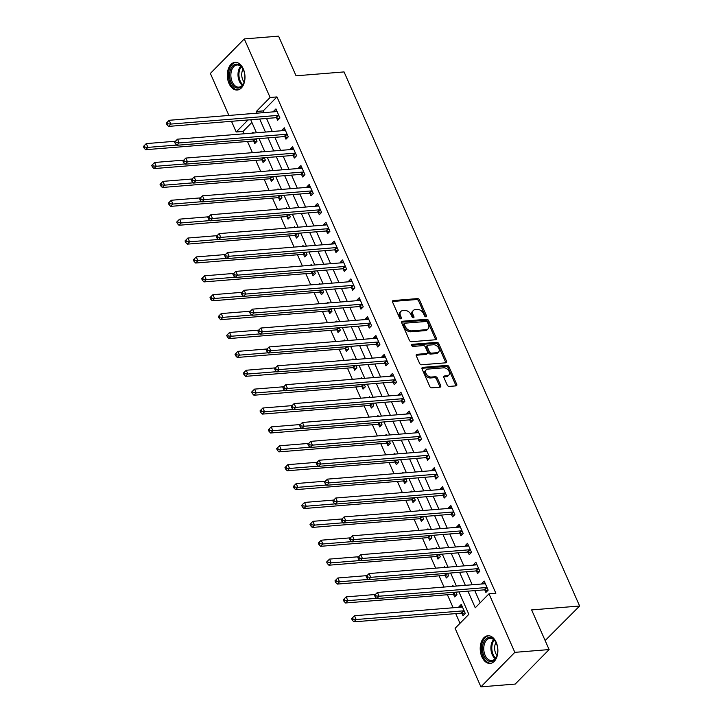 <?xml version="1.0" encoding="UTF-8"?>
<svg xmlns="http://www.w3.org/2000/svg" width="723" height="723" viewBox="0 0 723 723"><rect width="100%" height="100%" fill="white"/><g stroke="black" fill="none" stroke-linecap="round" stroke-linejoin="round"><path stroke-width="1.08" d="M425.983 316.837A1.22 0.831 44.5 0 0 426.462 315.725L419.512 299.973A1.744 1.184 44.5 0 0 417.514 298.59L393.285 300.56A1.744 1.184 44.5 0 0 392.697 300.813A1.744 1.184 44.5 0 0 392.598 302.151L399.548 317.903A1.22 0.831 44.5 0 0 401.428 317.759L400.533 315.716A5.585 3.787 44.5 0 1 400.849 311.45A5.585 3.787 44.5 0 1 402.747 310.619L404.763 310.456A5.585 3.787 44.5 0 1 411.161 314.857L412.065 316.891A1.22 0.831 44.5 0 0 413.945 316.737L413.05 314.704A5.585 3.787 44.5 0 1 413.366 310.438A5.585 3.787 44.5 0 1 415.264 309.607L417.279 309.444A5.585 3.787 44.5 0 1 423.678 313.836L424.582 315.879A1.22 0.831 44.5 0 0 425.983 316.837M425.603 316.791A1.22 0.831 44.5 0 0 425.549 316.656L418.599 300.904A1.744 1.184 44.5 0 0 416.602 299.53L392.444 301.482M400.56 318.825A1.22 0.831 44.5 0 0 400.515 318.689L399.611 316.647L400.533 315.716M413.086 317.813A1.22 0.831 44.5 0 0 413.032 317.668L412.128 315.635L413.05 314.704M481.898 656.855A13.873 8.793 85.4 0 1 487.926 635.752A13.873 8.793 85.4 0 1 496.195 642.304A13.873 8.793 85.4 0 1 490.167 663.416A13.873 8.793 85.4 0 1 481.898 656.855M229.01 83.47A13.873 8.793 85.4 0 1 235.038 62.368A13.873 8.793 85.4 0 1 243.299 68.92A13.873 8.793 85.4 0 1 237.28 90.023A13.873 8.793 85.4 0 1 229.01 83.47M447.212 385.052A1.744 1.184 44.5 0 0 449.209 386.425L456.014 385.874A1.744 1.184 44.5 0 0 456.602 385.612A1.744 1.184 44.5 0 0 456.701 384.284L448.983 366.778A1.744 1.184 44.5 0 0 446.986 365.404L422.756 367.365A1.744 1.184 44.5 0 0 422.16 367.627A1.744 1.184 44.5 0 0 422.06 368.965L429.778 386.462A1.744 1.184 44.5 0 0 431.776 387.835L439.991 387.166A1.744 1.184 44.5 0 0 440.578 386.913A1.744 1.184 44.5 0 0 440.687 385.576L437.379 378.084A1.744 1.184 44.5 0 0 435.382 376.71L431.306 377.045A4.672 3.163 44.5 0 1 426.543 374.397A4.672 3.163 44.5 0 1 426.227 369.805A4.672 3.163 44.5 0 1 427.808 369.11L443.759 367.817A4.672 3.163 44.5 0 1 448.522 370.465A4.672 3.163 44.5 0 1 448.838 375.056A4.672 3.163 44.5 0 1 447.257 375.752L444.6 375.969A1.744 1.184 44.5 0 0 444.012 376.222A1.744 1.184 44.5 0 0 443.913 377.56L447.212 385.052M228.911 115.454L210.375 73.43L244.275 38.925L278.563 36.15L296.059 75.807L344.058 71.92L579.62 606.019L531.622 609.914L549.119 649.57L514.83 652.354L480.922 686.85L455.101 628.305L468.847 614.315L458.96 591.893M244.275 38.925L270.104 97.478L256.358 111.459L257.108 113.168M467.935 591.17L475.264 607.79L489.01 593.8L495.87 593.249L276.954 96.918L270.104 97.478M489.01 593.8L514.83 652.354M435.671 339.747A1.744 1.184 44.5 0 0 436.258 339.494A1.744 1.184 44.5 0 0 436.358 338.156L428.64 320.66A1.744 1.184 44.5 0 0 426.642 319.286L402.413 321.247A1.744 1.184 44.5 0 0 401.816 321.509A1.744 1.184 44.5 0 0 401.717 322.838L409.435 340.334A1.744 1.184 44.5 0 0 411.441 341.708L435.671 339.747M438.816 343.714L446.534 361.22A1.744 1.184 44.5 0 1 446.425 362.548A1.744 1.184 44.5 0 1 445.838 362.81L421.608 364.772A1.744 1.184 44.5 0 1 419.611 363.398L416.303 355.906A1.744 1.184 44.5 0 1 416.403 354.577A1.744 1.184 44.5 0 1 416.999 354.315L426.823 353.52A1.744 1.184 44.5 0 0 427.42 353.267A1.744 1.184 44.5 0 0 427.519 351.929L425.323 346.959A1.744 1.184 44.5 0 0 423.326 345.585L413.095 346.416A1.22 0.831 44.5 0 1 412.182 344.338L436.809 342.341A1.744 1.184 44.5 0 1 438.816 343.714L437.894 344.654L445.612 362.151L446.534 361.22M276.954 96.918L263.208 110.908L263.967 112.607M266.543 118.464L272.291 131.496M274.876 137.343L280.623 150.384M283.208 156.231L288.956 169.272M291.532 175.12L297.28 188.152M299.864 194.008L305.612 207.04M308.197 212.887L313.945 225.928M316.52 231.776L322.277 244.817M324.853 250.664L330.601 263.705M333.186 269.552L338.933 282.585M341.509 288.432L347.266 301.473M349.842 307.32L355.589 320.361M358.174 326.209L363.922 339.25M366.498 345.097L372.255 358.129M374.83 363.976L380.578 377.017M383.163 382.865L388.911 395.906M391.495 401.753L397.243 414.794M399.819 420.641L405.567 433.673M408.152 439.521L413.899 452.562M416.484 458.409L422.232 471.45M424.808 477.297L430.565 490.339M433.14 496.186L438.888 509.218M441.473 515.074L447.221 528.106M449.796 533.954L455.553 546.995M458.129 552.842L463.877 565.883M466.462 571.73L472.209 584.762M474.785 590.619L480.162 602.801M276.557 117.84L277.641 120.298L279.937 117.966L275.933 108.902L273.646 111.234L273.9 111.803M284.889 136.728L285.974 139.187L288.269 136.855L284.266 127.79L281.979 130.122L282.232 130.691M293.222 155.617L294.306 158.075L296.593 155.743L292.598 146.679L290.303 149.01L290.556 149.58M301.554 174.496L302.63 176.954L304.925 174.623L300.931 165.558L298.635 167.89L298.888 168.468M309.878 193.384L310.962 195.843L313.258 193.511L309.254 184.446L306.968 186.778L307.221 187.347M318.21 212.273L319.295 214.731L321.581 212.399L317.587 203.335L315.291 205.666L315.544 206.236M326.543 231.161L327.627 233.619L329.914 231.288L325.919 222.223L323.624 224.555L323.877 225.124M334.866 250.041L335.951 252.499L338.247 250.167L334.243 241.102L331.956 243.434L332.209 244.013M343.199 268.929L344.284 271.387L346.57 269.055L342.575 259.991L340.289 262.322L340.533 262.892M351.532 287.817L352.616 290.275L354.903 287.944L350.908 278.879L348.613 281.211L348.866 281.78M359.855 306.706L360.94 309.164L363.235 306.832L359.232 297.768L356.945 300.099L357.198 300.669M368.188 325.585L369.272 328.043L371.559 325.721L367.564 316.647L365.278 318.979L365.531 319.557M376.52 344.473L377.605 346.932L379.891 344.6L375.897 335.535L373.601 337.867L373.854 338.436M384.844 363.362L385.928 365.82L388.224 363.488L384.22 354.424L381.934 356.755L382.187 357.325M393.176 382.25L394.261 384.708L396.556 382.377L392.553 373.312L390.266 375.644L390.519 376.213M401.509 401.138L402.594 403.588L404.88 401.265L400.885 392.191L398.59 394.523L398.843 395.101M409.842 420.018L410.917 422.476L413.213 420.144L409.218 411.08L406.922 413.411L407.176 413.99M418.165 438.906L419.25 441.364L421.545 439.033L417.542 429.968L415.255 432.3L415.508 432.869M426.498 457.795L427.582 460.253L429.869 457.921L425.874 448.856L423.579 451.188L423.832 451.758M434.83 476.683L435.915 479.132L438.201 476.809L434.207 467.736L431.911 470.067L432.164 470.646M443.154 495.562L444.238 498.02L446.534 495.689L442.53 486.624L440.244 488.956L440.497 489.534M451.486 514.451L452.571 516.909L454.857 514.577L450.863 505.513L448.576 507.844L448.82 508.414M459.819 533.339L460.903 535.797L463.19 533.466L459.195 524.401L456.9 526.733L457.153 527.302M468.143 552.227L469.227 554.686L471.523 552.354L467.519 543.289L465.232 545.612L465.485 546.19M476.475 571.107L477.56 573.565L479.846 571.233L475.851 562.169L473.565 564.5L473.818 565.079M484.808 589.995L485.892 592.453L488.179 590.122L484.184 581.057L481.889 583.389L482.142 583.958M251.893 122.422L243.055 131.414L244.094 133.782M247.483 141.455L252.426 152.67M255.806 160.343L260.75 171.559M264.139 179.232L269.083 190.438M272.472 198.12L277.415 209.327M280.795 216.999L285.748 228.215M289.128 235.888L294.071 247.103M297.46 254.776L302.404 265.983M305.793 273.665L310.736 284.871M314.116 292.544L319.06 303.759M322.449 311.432L327.392 322.648M330.782 330.321L335.725 341.527M339.105 349.209L344.049 360.416M347.438 368.088L352.381 379.304M355.77 386.977L360.714 398.192M364.094 405.865L369.037 417.072M372.426 424.753L377.37 435.96M380.759 443.642L385.702 454.848M389.082 462.521L394.035 473.737M397.415 481.41L402.359 492.616M405.748 500.298L410.691 511.504M414.08 519.186L419.024 530.393M422.404 538.066L427.347 549.281M430.736 556.954L435.68 568.161M439.069 575.842L444.012 587.049M447.392 594.731L453.149 607.763M455.725 613.61L460 623.316M253.646 141.148L254.731 143.606L257.026 141.274L255.969 138.879M252.128 133.131L253.023 132.21L253.384 133.032M261.979 160.036L263.064 162.494L265.359 160.163L264.293 157.768M260.452 152.02L261.355 151.098L261.717 151.911M270.312 178.924L271.396 181.383L273.683 179.051L272.625 176.647M268.784 170.908L269.688 169.986L270.05 170.8M278.644 197.813L279.72 200.271L282.015 197.939L280.958 195.535M277.117 189.788L278.021 188.875L278.373 189.688M286.968 216.692L288.052 219.15L290.348 216.819L289.29 214.424M285.44 208.676L286.344 207.754L286.706 208.576M295.3 235.581L296.385 238.039L298.671 235.707L297.614 233.312M293.773 227.564L294.677 226.642L295.038 227.465M303.633 254.469L304.717 256.927L307.004 254.595L305.946 252.191M302.106 246.453L303.009 245.531L303.362 246.344M311.956 273.357L313.041 275.815L315.336 273.484L314.279 271.08M310.429 265.332L311.333 264.419L311.694 265.233M320.289 292.237L321.374 294.695L323.66 292.372L322.603 289.968M318.762 284.22L319.665 283.299L320.027 284.121M328.622 311.125L329.706 313.583L331.993 311.252L330.935 308.857M327.094 303.109L327.998 302.187L328.359 303.009M336.945 330.013L338.03 332.472L340.325 330.14L339.268 327.736M335.418 321.997L336.322 321.075L336.683 321.889M345.278 348.902L346.362 351.36L348.658 349.028L347.591 346.624M343.75 340.876L344.654 339.964L345.016 340.777M353.61 367.79L354.695 370.239L356.981 367.917L355.924 365.513M352.083 359.765L352.987 358.843L353.348 359.665M361.934 386.669L363.018 389.128L365.314 386.796L364.256 384.401M360.416 378.653L361.31 377.731L361.672 378.554M370.266 405.558L371.351 408.016L373.646 405.684L372.58 403.28M368.739 397.542L369.643 396.62L370.004 397.433M378.599 424.446L379.683 426.904L381.97 424.573L380.913 422.169M377.072 416.421L377.975 415.508L378.337 416.321M386.932 443.335L388.007 445.793L390.303 443.461L389.245 441.057M385.404 435.309L386.308 434.387L386.66 435.21M395.255 462.214L396.34 464.672L398.635 462.34L397.578 459.945M393.728 454.198L394.631 453.276L394.993 454.098M403.588 481.102L404.672 483.56L406.959 481.229L405.901 478.834M402.06 473.086L402.964 472.164L403.326 472.978M411.92 499.991L413.005 502.449L415.291 500.117L414.234 497.713M410.393 491.965L411.297 491.053L411.649 491.866M420.244 518.879L421.328 521.337L423.624 519.006L422.566 516.602M418.716 510.854L419.62 509.941L419.982 510.754M428.576 537.758L429.661 540.217L431.947 537.885L430.89 535.49M427.049 529.742L427.953 528.82L428.314 529.643M436.909 556.647L437.993 559.105L440.28 556.773L439.223 554.378M435.382 548.63L436.285 547.709L436.647 548.522M445.232 575.535L446.317 577.993L448.612 575.662L447.555 573.258M443.705 567.51L444.609 566.597L444.97 567.41M453.565 594.423L454.65 596.882L456.945 594.55L455.879 592.146M452.038 586.398L452.941 585.485L453.303 586.299M461.898 613.303L462.982 615.761L465.269 613.429L461.274 604.365L458.978 606.696L459.232 607.275M545.142 640.569L579.62 606.019M549.119 649.57L515.21 684.075L480.922 686.85M243.055 131.414L236.195 131.975L231.487 121.301M247.998 119.964L236.195 131.975M456.376 586.046L450.628 573.014M448.052 567.166L442.295 554.125M439.72 548.278L433.972 535.237M431.387 529.39L425.639 516.349M423.063 510.501L417.307 497.469M414.731 491.622L408.983 478.581M406.398 472.734L400.65 459.692M398.075 453.845L392.318 440.804M389.742 434.957L383.994 421.925M381.41 416.068L375.662 403.036M373.086 397.189L367.329 384.148M364.754 378.301L359.006 365.26M356.421 359.412L350.673 346.38M348.088 340.524L342.341 327.492M339.765 321.645L334.008 308.604M331.432 302.756L325.684 289.715M323.1 283.868L317.352 270.836M314.776 264.98L309.019 251.947M306.444 246.1L300.696 233.059M298.111 227.212L292.363 214.171M289.787 208.323L284.031 195.291M281.455 189.435L275.707 176.403M273.122 170.556L267.374 157.515M264.799 151.667L259.042 138.626M256.466 132.779L250.718 119.747M259.684 119.015L265.44 132.056M268.016 137.903L273.764 150.935M276.349 156.792L282.097 169.824M284.672 175.671L290.429 188.712M293.005 194.559L298.753 207.6M301.337 213.448L307.085 226.48M309.67 232.336L315.418 245.368M317.993 251.215L323.75 264.257M326.326 270.104L332.074 283.145M334.659 288.992L340.406 302.033M342.982 307.881L348.739 320.913M351.315 326.76L357.063 339.801M359.647 345.648L365.395 358.689M367.971 364.537L373.728 377.578M376.303 383.425L382.051 396.457M384.636 402.304L390.384 415.345M392.96 421.193L398.716 434.234M401.292 440.081L407.04 453.122M409.625 458.969L415.373 472.002M417.957 477.849L423.705 490.89M426.281 496.737L432.038 509.778M434.613 515.626L440.361 528.667M442.946 534.514L448.694 547.546M451.269 553.393L457.026 566.434M459.602 572.282L465.35 585.323M263.208 110.908L256.358 111.459M458.978 606.696L462.187 606.443M273.646 111.234L276.855 110.971M281.979 130.122L285.178 129.86M290.303 149.01L293.511 148.748M298.635 167.89L301.843 167.637M306.968 186.778L310.167 186.516M315.291 205.666L318.5 205.404M323.624 224.555L326.832 224.293M331.956 243.434L335.156 243.181M340.289 262.322L343.488 262.06M348.613 281.211L351.821 280.949M356.945 300.099L360.144 299.837M365.278 318.979L368.477 318.726M373.601 337.867L376.81 337.605M381.934 356.755L385.142 356.493M390.266 375.644L393.466 375.382M398.59 394.523L401.798 394.27M406.922 413.411L410.131 413.149M415.255 432.3L418.454 432.038M423.579 451.188L426.787 450.926M431.911 470.067L435.119 469.814M440.244 488.956L443.443 488.694M448.576 507.844L451.776 507.582M456.9 526.733L460.108 526.471M465.232 545.612L468.432 545.359M473.565 564.5L476.764 564.238M481.889 583.389L485.097 583.127M413.366 310.438L412.453 311.369A5.585 3.787 44.5 0 0 412.128 315.635M400.849 311.45L399.936 312.381A5.585 3.787 44.5 0 0 399.611 316.647M435.589 339.756A1.744 1.184 44.5 0 0 435.445 339.087L427.727 321.59A1.744 1.184 44.5 0 0 425.72 320.217L401.572 322.169M427.474 322.44A1.22 0.831 44.5 0 0 426.073 321.482L404.808 323.199A1.22 0.831 44.5 0 0 404.32 324.32L405.269 326.471A5.585 3.787 44.5 0 0 411.676 330.863L426.209 329.688A5.585 3.787 44.5 0 0 428.097 328.857A5.585 3.787 44.5 0 0 428.423 324.591L427.474 322.44M403.895 324.139A1.22 0.831 44.5 0 0 403.407 325.251L404.32 324.32M428.097 328.857L427.185 329.787A5.585 3.787 44.5 0 1 425.296 330.619L410.754 331.794A5.585 3.787 44.5 0 1 404.356 327.402L403.407 325.251M445.766 362.819A1.744 1.184 44.5 0 0 445.612 362.151M416.159 355.246L425.91 354.451A1.744 1.184 44.5 0 0 426.498 354.198L427.42 353.267M411.622 345.242L435.897 343.28L436.809 342.341M437.017 352.697A4.672 3.163 44.5 0 0 438.599 352.002A4.672 3.163 44.5 0 0 438.283 347.411A4.672 3.163 44.5 0 0 433.52 344.763L427.899 345.214A1.744 1.184 44.5 0 0 427.311 345.477A1.744 1.184 44.5 0 0 427.212 346.805L429.399 351.776A1.744 1.184 44.5 0 0 431.405 353.149L437.017 352.697L436.105 353.628A4.672 3.163 44.5 0 0 437.686 352.932L438.599 352.002M427.311 345.477L426.389 346.407A1.744 1.184 44.5 0 0 426.29 347.745L427.212 346.805M436.105 353.628L430.483 354.08A1.744 1.184 44.5 0 1 428.486 352.707L426.29 347.745M437.894 344.654A1.744 1.184 44.5 0 0 435.897 343.28M448.838 375.056L447.926 375.987A4.672 3.163 44.5 0 1 446.344 376.683L443.759 376.891M426.227 369.805L425.314 370.736A4.672 3.163 44.5 0 0 425.621 375.327A4.672 3.163 44.5 0 0 430.393 377.975L431.306 377.045M439.918 387.176A1.744 1.184 44.5 0 0 439.765 386.507L436.466 379.024A1.744 1.184 44.5 0 0 434.46 377.65L430.393 377.975M455.933 385.874A1.744 1.184 44.5 0 0 455.788 385.214L448.07 367.709A1.744 1.184 44.5 0 0 446.064 366.335L421.907 368.296M175.454 141.238L146.263 143.606L147.935 147.384L145.639 149.706L252.878 141.021A1.78 1.202 -135.5 0 1 253.439 141.084L256.349 141.97M144.962 147.085L144.293 145.576L143.38 146.507L144.049 148.025L144.962 147.085L147.935 147.384L176.656 145.052M144.293 145.576L146.263 143.606M145.639 149.706L144.049 148.025M278.852 115.508L278.644 115.445A1.78 1.202 44.5 0 0 278.084 115.382L170.845 124.067L169.173 120.289L276.421 111.604A1.78 1.202 44.5 0 0 276.882 111.45L277.017 111.36M279.259 118.662L276.349 117.777A1.78 1.202 44.5 0 0 275.788 117.713L168.549 126.398L170.845 124.067L167.872 123.778L167.203 122.268L166.29 123.199L166.959 124.708L167.872 123.778M166.959 124.708L168.549 126.398M169.173 120.289L167.203 122.268M183.787 160.126L154.595 162.485L156.258 166.263L153.972 168.595L261.211 159.91A1.78 1.202 -135.5 0 1 261.771 159.973L264.681 160.858M153.294 165.974L152.625 164.464L151.713 165.395L152.372 166.905L153.294 165.974L156.258 166.263L184.989 163.94M152.625 164.464L154.595 162.485M153.972 168.595L152.372 166.905M192.11 179.006L162.928 181.374L164.591 185.151L162.304 187.483L269.543 178.789A1.78 1.202 -135.5 0 1 270.104 178.861L273.005 179.738M161.618 184.862L160.958 183.353L160.036 184.284L160.705 185.793L161.618 184.862L164.591 185.151L193.321 182.82M160.958 183.353L162.928 181.374M162.304 187.483L160.705 185.793M200.443 197.894L171.252 200.262L172.924 204.04L170.628 206.371L277.876 197.677A1.78 1.202 -135.5 0 1 278.436 197.75L281.337 198.626M169.95 203.75L169.281 202.241L168.369 203.172L169.037 204.681L169.95 203.75L172.924 204.04L201.645 201.708M169.281 202.241L171.252 200.262M170.628 206.371L169.037 204.681M287.185 134.397L286.977 134.333A1.78 1.202 44.5 0 0 286.416 134.27L179.168 142.955L177.506 139.178L284.745 130.492A1.78 1.202 44.5 0 0 285.214 130.339L285.35 130.248M287.582 137.542L284.681 136.665A1.78 1.202 44.5 0 0 284.121 136.593L176.882 145.287L179.168 142.955L176.204 142.666L175.535 141.157L174.623 142.088L175.282 143.597L176.204 142.666M175.282 143.597L176.882 145.287M177.506 139.178L175.535 141.157M295.508 153.285L295.3 153.222A1.78 1.202 44.5 0 0 294.74 153.149L187.501 161.844L185.838 158.066L293.077 149.372A1.78 1.202 44.5 0 0 293.538 149.227L293.683 149.137M295.915 156.43L293.014 155.553A1.78 1.202 44.5 0 0 292.454 155.481L185.215 164.175L187.501 161.844L184.528 161.554L183.868 160.045L182.946 160.976L183.615 162.485L184.528 161.554M183.615 162.485L185.215 164.175M185.838 158.066L183.868 160.045M303.841 172.173L303.633 172.11A1.78 1.202 44.5 0 0 303.073 172.038L195.834 180.732L194.162 176.954L301.41 168.26A1.78 1.202 44.5 0 0 301.871 168.107L302.006 168.016M304.247 175.318L301.346 174.433A1.78 1.202 44.5 0 0 300.786 174.37L193.538 183.055L195.834 180.732L192.86 180.434L192.191 178.924L191.279 179.855L191.947 181.374L192.86 180.434M191.947 181.374L193.538 183.055M194.162 176.954L192.191 178.924M208.775 216.783L179.584 219.15L181.247 222.928L178.961 225.251L286.2 216.566A1.78 1.202 -135.5 0 1 286.76 216.638L289.67 217.515M178.283 222.639L177.614 221.121L176.701 222.06L177.361 223.57L178.283 222.639L181.247 222.928L209.977 220.596M177.614 221.121L179.584 219.15M178.961 225.251L177.361 223.57M312.173 191.053L311.965 190.989A1.78 1.202 44.5 0 0 311.405 190.926L204.157 199.611L202.494 195.834L309.733 187.149A1.78 1.202 44.5 0 0 310.203 186.995L310.339 186.905M312.58 194.207L309.67 193.321A1.78 1.202 44.5 0 0 309.11 193.258L201.871 201.943L204.157 199.611L201.193 199.322L200.524 197.813L199.611 198.744L200.271 200.253L201.193 199.322M200.271 200.253L201.871 201.943M202.494 195.834L200.524 197.813M238.057 88.089A12.011 7.61 85.4 0 1 229.643 76.457A12.011 7.61 85.4 0 1 236.448 64.13A12.011 7.61 85.4 0 1 242.91 68.748A12.011 7.61 85.4 0 1 244.022 82.458A12.011 7.61 85.4 0 1 238.057 88.089M243.045 69.001A11.116 7.049 -94.6 0 0 237.198 64.962A11.116 7.049 -94.6 0 0 237.036 64.971A11.116 7.049 -94.6 0 0 230.908 76.502A11.116 7.049 -94.6 0 0 238.68 87.14A11.116 7.049 -94.6 0 0 238.834 87.131A11.116 7.049 -94.6 0 0 244.121 82.196M244.148 82.097A8.757 5.549 85.4 0 1 243.091 69.083M236.041 62.377A13.782 8.739 -94.6 0 0 228.54 76.746A13.782 8.739 -94.6 0 0 238.174 89.86A13.782 8.739 -94.6 0 0 238.265 89.86M496.33 643.199A12.011 7.61 85.4 0 1 496.918 655.842A12.011 7.61 85.4 0 1 483.958 655.788A12.011 7.61 85.4 0 1 485.314 639.647A12.011 7.61 85.4 0 1 495.806 642.132A12.011 7.61 85.4 0 1 496.33 643.199M495.942 642.385A11.116 7.049 -94.6 0 0 489.932 638.355A11.116 7.049 -94.6 0 0 485.106 655.264A11.116 7.049 -94.6 0 0 491.73 660.515A11.116 7.049 -94.6 0 0 497.008 655.58M497.035 655.481A8.757 5.549 85.4 0 1 495.689 653.267A8.757 5.549 85.4 0 1 495.987 642.467M488.929 635.761A13.782 8.739 -94.6 0 0 483.045 656.719A13.782 8.739 -94.6 0 0 491.161 663.244M217.099 235.671L187.917 238.03L189.58 241.807L187.293 244.139L294.532 235.454A1.78 1.202 -135.5 0 1 295.092 235.517L297.993 236.403M186.606 241.518L185.947 240.009L185.025 240.94L185.694 242.449L186.606 241.518L189.58 241.807L218.31 239.485M185.947 240.009L187.917 238.03M187.293 244.139L185.694 242.449M225.431 254.55L196.24 256.918L197.912 260.696L195.617 263.027L302.865 254.342A1.78 1.202 -135.5 0 1 303.425 254.406L306.326 255.282M194.939 260.407L194.27 258.897L193.357 259.828L194.026 261.337L194.939 260.407L197.912 260.696L226.633 258.373M194.27 258.897L196.24 256.918M195.617 263.027L194.026 261.337M233.764 273.439L204.573 275.806L206.236 279.584L203.949 281.916L311.188 273.222A1.78 1.202 -135.5 0 1 311.749 273.294L314.659 274.171M203.271 279.295L202.603 277.786L201.69 278.716L202.35 280.226L203.271 279.295L206.236 279.584L234.966 277.252M202.603 277.786L204.573 275.806M203.949 281.916L202.35 280.226M242.097 292.327L212.905 294.695L214.568 298.472L212.282 300.795L319.521 292.11A1.78 1.202 -135.5 0 1 320.081 292.182L322.982 293.059M211.604 298.183L210.935 296.665L210.013 297.605L210.682 299.114L211.604 298.183L214.568 298.472L243.299 296.141M210.935 296.665L212.905 294.695M212.282 300.795L210.682 299.114M250.42 311.215L221.238 313.574L222.901 317.352L220.605 319.683L327.853 310.998A1.78 1.202 -135.5 0 1 328.414 311.062L331.315 311.947M219.928 317.063L219.268 315.553L218.346 316.484L219.015 317.993L219.928 317.063L222.901 317.352L251.631 315.029M219.268 315.553L221.238 313.574M220.605 319.683L219.015 317.993M320.497 209.941L320.289 209.878A1.78 1.202 44.5 0 0 319.729 209.815L212.49 218.5L210.827 214.722L318.066 206.037A1.78 1.202 44.5 0 0 318.527 205.883L318.671 205.793M320.904 213.086L318.003 212.21A1.78 1.202 44.5 0 0 317.442 212.137L210.203 220.831L212.49 218.5L209.516 218.21L208.857 216.701L207.935 217.632L208.604 219.141L209.516 218.21M208.604 219.141L210.203 220.831M210.827 214.722L208.857 216.701M328.829 228.829L328.622 228.766A1.78 1.202 44.5 0 0 328.061 228.694L220.822 237.388L219.15 233.61L326.398 224.916A1.78 1.202 44.5 0 0 326.859 224.772L327.004 224.681M329.236 231.975L326.335 231.098A1.78 1.202 44.5 0 0 325.775 231.026L218.527 239.72L220.822 237.388L217.849 237.099L217.18 235.59L216.267 236.52L216.936 238.03L217.849 237.099M216.936 238.03L218.527 239.72M219.15 233.61L217.18 235.59M337.162 247.718L336.954 247.655A1.78 1.202 44.5 0 0 336.394 247.582L229.146 256.276L227.483 252.499L334.722 243.805A1.78 1.202 44.5 0 0 335.192 243.651L335.327 243.561M337.569 250.863L334.659 249.977A1.78 1.202 44.5 0 0 334.098 249.914L226.859 258.599L229.146 256.276L226.182 255.987L225.513 254.469L224.6 255.409L225.26 256.918L226.182 255.987M225.26 256.918L226.859 258.599M227.483 252.499L225.513 254.469M345.486 266.597L345.278 266.534A1.78 1.202 44.5 0 0 344.726 266.471L237.478 275.156L235.815 271.378L343.054 262.693A1.78 1.202 44.5 0 0 343.515 262.539L343.66 262.449M345.892 269.751L342.991 268.866A1.78 1.202 44.5 0 0 342.431 268.802L235.192 277.487L237.478 275.156L234.514 274.867L233.845 273.357L232.923 274.288L233.592 275.797L234.514 274.867M233.592 275.797L235.192 277.487M235.815 271.378L233.845 273.357M353.818 285.486L353.61 285.422A1.78 1.202 44.5 0 0 353.05 285.359L245.811 294.044L244.148 290.266L351.387 281.581A1.78 1.202 44.5 0 0 351.848 281.428L351.993 281.337M354.225 288.631L351.324 287.754A1.78 1.202 44.5 0 0 350.763 287.691L243.515 296.376L245.811 294.044L242.838 293.755L242.178 292.246L241.256 293.176L241.925 294.686L242.838 293.755M241.925 294.686L243.515 296.376M244.148 290.266L242.178 292.246M258.753 330.095L229.562 332.463L231.233 336.24L228.938 338.572L336.177 329.887A1.78 1.202 -135.5 0 1 336.737 329.95L339.647 330.827M228.26 335.951L227.591 334.442L226.679 335.373L227.347 336.882L228.26 335.951L231.233 336.24L259.955 333.918M227.591 334.442L229.562 332.463M228.938 338.572L227.347 336.882M362.151 304.374L361.943 304.311A1.78 1.202 44.5 0 0 361.383 304.238L254.144 312.932L252.472 309.155L359.72 300.461A1.78 1.202 44.5 0 0 360.181 300.316L360.316 300.226M362.557 307.519L359.647 306.642A1.78 1.202 44.5 0 0 359.087 306.57L251.848 315.264L254.144 312.932L251.17 312.643L250.501 311.134L249.589 312.065L250.257 313.574L251.17 312.643M250.257 313.574L251.848 315.264M252.472 309.155L250.501 311.134M267.085 348.983L237.894 351.351L239.557 355.129L237.271 357.46L344.51 348.766A1.78 1.202 -135.5 0 1 345.07 348.838L347.971 349.715M236.593 354.839L235.924 353.33L235.011 354.261L235.671 355.77L236.593 354.839L239.557 355.129L268.287 352.797M235.924 353.33L237.894 351.351M237.271 357.46L235.671 355.77M370.483 323.262L370.275 323.199A1.78 1.202 44.5 0 0 369.715 323.127L262.467 331.821L260.804 328.043L368.043 319.349A1.78 1.202 44.5 0 0 368.513 319.195L368.649 319.105M370.881 326.407L367.98 325.531A1.78 1.202 44.5 0 0 367.42 325.458L260.181 334.143L262.467 331.821L259.503 331.532L258.834 330.013L257.912 330.953L258.581 332.463L259.503 331.532M258.581 332.463L260.181 334.143M260.804 328.043L258.834 330.013M275.409 367.871L246.227 370.239L247.89 374.017L245.594 376.349L352.842 367.655A1.78 1.202 -135.5 0 1 353.402 367.727L356.303 368.603M244.916 373.728L244.257 372.209L243.335 373.149L244.003 374.659L244.916 373.728L247.89 374.017L276.62 371.685M244.257 372.209L246.227 370.239M245.594 376.349L244.003 374.659M378.807 342.142L378.599 342.078A1.78 1.202 44.5 0 0 378.039 342.015L270.8 350.7L269.137 346.923L376.376 338.237A1.78 1.202 44.5 0 0 376.837 338.084L376.981 337.993M379.214 345.296L376.312 344.41A1.78 1.202 44.5 0 0 375.752 344.347L268.504 353.032L270.8 350.7L267.826 350.411L267.167 348.902L266.245 349.833L266.914 351.342L267.826 350.411M266.914 351.342L268.504 353.032M269.137 346.923L267.167 348.902M283.741 386.76L254.55 389.119L256.222 392.896L253.927 395.228L361.175 386.543A1.78 1.202 -135.5 0 1 361.726 386.606L364.636 387.492M253.249 392.607L252.58 391.098L251.667 392.029L252.336 393.547L253.249 392.607L256.222 392.896L284.943 390.574M252.58 391.098L254.55 389.119M253.927 395.228L252.336 393.547M387.139 361.03L386.932 360.967A1.78 1.202 44.5 0 0 386.371 360.904L279.132 369.589L277.46 365.811L384.708 357.126A1.78 1.202 44.5 0 0 385.169 356.972L385.305 356.882M387.546 364.175L384.636 363.298A1.78 1.202 44.5 0 0 384.076 363.235L276.837 371.92L279.132 369.589L276.159 369.299L275.49 367.79L274.577 368.721L275.246 370.23L276.159 369.299M275.246 370.23L276.837 371.92M277.46 365.811L275.49 367.79M292.074 405.639L262.883 408.007L264.546 411.785L262.259 414.116L369.498 405.431A1.78 1.202 -135.5 0 1 370.059 405.495L372.969 406.371M261.581 411.495L260.913 409.986L260 410.917L260.66 412.426L261.581 411.495L264.546 411.785L293.276 409.462M260.913 409.986L262.883 408.007M262.259 414.116L260.66 412.426M395.472 379.918L395.264 379.855A1.78 1.202 44.5 0 0 394.704 379.783L287.456 388.477L285.793 384.699L393.032 376.005A1.78 1.202 44.5 0 0 393.502 375.861L393.637 375.77M395.87 383.063L392.969 382.187A1.78 1.202 44.5 0 0 392.408 382.115L285.169 390.809L287.456 388.477L284.491 388.188L283.823 386.678L282.91 387.609L283.57 389.119L284.491 388.188M283.57 389.119L285.169 390.809M285.793 384.699L283.823 386.678M300.397 424.528L271.215 426.895L272.878 430.673L270.592 433.005L377.831 424.311A1.78 1.202 -135.5 0 1 378.391 424.383L381.292 425.26M269.905 430.384L269.245 428.875L268.323 429.805L268.992 431.315L269.905 430.384L272.878 430.673L301.608 428.341M269.245 428.875L271.215 426.895M270.592 433.005L268.992 431.315M403.796 398.807L403.588 398.744A1.78 1.202 44.5 0 0 403.027 398.671L295.788 407.365L294.125 403.588L401.364 394.894A1.78 1.202 44.5 0 0 401.825 394.74L401.97 394.65M404.202 401.952L401.301 401.075A1.78 1.202 44.5 0 0 400.741 401.003L293.502 409.697L295.788 407.365L292.815 407.076L292.155 405.558L291.233 406.498L291.902 408.007L292.815 407.076M291.902 408.007L293.502 409.697M294.125 403.588L292.155 405.558M308.73 443.416L279.539 445.784L281.211 449.561L278.915 451.893L386.163 443.199A1.78 1.202 -135.5 0 1 386.724 443.271L389.625 444.148M278.238 449.272L277.569 447.754L276.656 448.694L277.325 450.203L278.238 449.272L281.211 449.561L309.932 447.23M277.569 447.754L279.539 445.784M278.915 451.893L277.325 450.203M317.063 462.304L287.871 464.663L289.534 468.441L287.248 470.772L394.487 462.087A1.78 1.202 -135.5 0 1 395.047 462.151L397.957 463.036M286.57 468.152L285.901 466.642L284.989 467.573L285.648 469.091L286.57 468.152L289.534 468.441L318.265 466.118M285.901 466.642L287.871 464.663M287.248 470.772L285.648 469.091M325.386 481.184L296.204 483.551L297.867 487.329L295.58 489.661L402.819 480.976A1.78 1.202 -135.5 0 1 403.38 481.039L406.281 481.916M294.894 487.04L294.234 485.531L293.312 486.462L293.981 487.971L294.894 487.04L297.867 487.329L326.597 485.006M294.234 485.531L296.204 483.551M295.58 489.661L293.981 487.971M333.719 500.072L304.528 502.44L306.2 506.217L303.904 508.549L411.152 499.855A1.78 1.202 -135.5 0 1 411.712 499.927L414.613 500.804M303.226 505.928L302.557 504.419L301.645 505.35L302.313 506.859L303.226 505.928L306.2 506.217L334.921 503.886M302.557 504.419L304.528 502.44M303.904 508.549L302.313 506.859M342.051 518.96L312.86 521.328L314.523 525.106L312.237 527.438L419.476 518.743A1.78 1.202 -135.5 0 1 420.036 518.816L422.946 519.692M311.559 524.817L310.89 523.298L309.977 524.238L310.637 525.748L311.559 524.817L314.523 525.106L343.253 522.774M310.89 523.298L312.86 521.328M312.237 527.438L310.637 525.748M350.384 537.849L321.193 540.208L322.856 543.985L320.569 546.317L427.808 537.632A1.78 1.202 -135.5 0 1 428.368 537.695L431.269 538.581M319.891 543.696L319.223 542.187L318.301 543.118L318.97 544.636L319.891 543.696L322.856 543.985L351.586 541.663M319.223 542.187L321.193 540.208M320.569 546.317L318.97 544.636M358.707 556.737L329.525 559.096L331.188 562.874L328.893 565.205L436.141 556.52A1.78 1.202 -135.5 0 1 436.701 556.583L439.602 557.469M328.215 562.584L327.555 561.075L326.633 562.006L327.302 563.515L328.215 562.584L331.188 562.874L359.918 560.551M327.555 561.075L329.525 559.096M328.893 565.205L327.302 563.515M367.04 575.616L337.849 577.984L339.521 581.762L337.225 584.094L444.464 575.4A1.78 1.202 -135.5 0 1 445.025 575.472L447.935 576.348M336.547 581.473L335.879 579.963L334.966 580.894L335.635 582.404L336.547 581.473L339.521 581.762L368.242 579.43M335.879 579.963L337.849 577.984M337.225 584.094L335.635 582.404M375.373 594.505L346.181 596.873L347.844 600.65L345.558 602.982L452.797 594.288A1.78 1.202 -135.5 0 1 453.357 594.36L456.258 595.237M344.88 600.361L344.211 598.843L343.298 599.783L343.958 601.292L344.88 600.361L347.844 600.65L376.575 598.319M344.211 598.843L346.181 596.873M345.558 602.982L343.958 601.292M412.128 417.686L411.92 417.623A1.78 1.202 44.5 0 0 411.36 417.56L304.121 426.245L302.449 422.467L409.697 413.782A1.78 1.202 44.5 0 0 410.158 413.628L410.293 413.538M412.535 420.84L409.634 419.955A1.78 1.202 44.5 0 0 409.073 419.891L301.825 428.576L304.121 426.245L301.148 425.955L300.479 424.446L299.566 425.377L300.235 426.886L301.148 425.955M300.235 426.886L301.825 428.576M302.449 422.467L300.479 424.446M420.461 436.575L420.253 436.511A1.78 1.202 44.5 0 0 419.692 436.448L312.444 445.133L310.782 441.355L418.021 432.67A1.78 1.202 44.5 0 0 418.49 432.517L418.626 432.426M420.867 439.72L417.957 438.843A1.78 1.202 44.5 0 0 417.397 438.78L310.158 447.465L312.444 445.133L309.48 444.844L308.811 443.335L307.899 444.265L308.558 445.775L309.48 444.844M308.558 445.775L310.158 447.465M310.782 441.355L308.811 443.335M428.784 455.463L428.576 455.4A1.78 1.202 44.5 0 0 428.016 455.327L320.777 464.021L319.114 460.244L426.353 451.55A1.78 1.202 44.5 0 0 426.814 451.405L426.959 451.315M429.191 458.608L426.29 457.731A1.78 1.202 44.5 0 0 425.73 457.659L318.491 466.353L320.777 464.021L317.804 463.732L317.144 462.223L316.222 463.154L316.891 464.663L317.804 463.732M316.891 464.663L318.491 466.353M319.114 460.244L317.144 462.223M437.117 474.351L436.909 474.288A1.78 1.202 44.5 0 0 436.349 474.216L329.11 482.91L327.438 479.132L434.686 470.438A1.78 1.202 44.5 0 0 435.147 470.293L435.291 470.194M437.523 477.496L434.622 476.62A1.78 1.202 44.5 0 0 434.062 476.547L326.814 485.241L329.11 482.91L326.136 482.621L325.467 481.102L324.555 482.042L325.223 483.551L326.136 482.621M325.223 483.551L326.814 485.241M327.438 479.132L325.467 481.102M445.449 493.231L445.241 493.167A1.78 1.202 44.5 0 0 444.681 493.104L337.433 501.789L335.77 498.011L443.009 489.326A1.78 1.202 44.5 0 0 443.479 489.173L443.615 489.082M445.856 496.385L442.946 495.499A1.78 1.202 44.5 0 0 442.386 495.436L335.147 504.121L337.433 501.789L334.469 501.5L333.8 499.991L332.887 500.922L333.547 502.44L334.469 501.5M333.547 502.44L335.147 504.121M335.77 498.011L333.8 499.991M453.773 512.119L453.565 512.056A1.78 1.202 44.5 0 0 453.014 511.992L345.766 520.677L344.103 516.9L451.342 508.215A1.78 1.202 44.5 0 0 451.803 508.061L451.947 507.971M454.18 515.264L451.279 514.387A1.78 1.202 44.5 0 0 450.718 514.324L343.479 523.009L345.766 520.677L342.801 520.388L342.133 518.879L341.211 519.81L341.88 521.319L342.801 520.388M341.88 521.319L343.479 523.009M344.103 516.9L342.133 518.879M462.105 531.007L461.898 530.944A1.78 1.202 44.5 0 0 461.337 530.872L354.098 539.566L352.435 535.788L459.674 527.094A1.78 1.202 44.5 0 0 460.135 526.95L460.28 526.859M462.512 534.152L459.611 533.276A1.78 1.202 44.5 0 0 459.051 533.203L351.803 541.898L354.098 539.566L351.125 539.277L350.465 537.767L349.543 538.698L350.212 540.208L351.125 539.277M350.212 540.208L351.803 541.898M352.435 535.788L350.465 537.767M470.438 549.896L470.23 549.832A1.78 1.202 44.5 0 0 469.67 549.76L362.431 558.454L360.759 554.677L468.007 545.982A1.78 1.202 44.5 0 0 468.468 545.838L468.603 545.738M470.845 553.041L467.935 552.164A1.78 1.202 44.5 0 0 467.374 552.092L360.135 560.786L362.431 558.454L359.458 558.165L358.789 556.647L357.876 557.587L358.545 559.096L359.458 558.165M358.545 559.096L360.135 560.786M360.759 554.677L358.789 556.647M478.771 568.775L478.563 568.712A1.78 1.202 44.5 0 0 478.002 568.649L370.754 577.334L369.091 573.556L476.33 564.871A1.78 1.202 44.5 0 0 476.8 564.717L476.936 564.627M479.168 571.929L476.267 571.043A1.78 1.202 44.5 0 0 475.707 570.98L368.468 579.665L370.754 577.334L367.79 577.044L367.121 575.535L366.2 576.466L366.868 577.984L367.79 577.044M366.868 577.984L368.468 579.665M369.091 573.556L367.121 575.535M462.359 606.823L462.214 606.913A1.78 1.202 -135.5 0 1 461.753 607.067L354.514 615.752L356.177 619.53L353.881 621.861L461.129 613.176A1.78 1.202 -135.5 0 1 461.69 613.24L464.591 614.125M353.204 619.24L352.544 617.731L351.622 618.662L352.291 620.18L353.204 619.24L356.177 619.53L463.416 610.845A1.78 1.202 -135.5 0 1 463.976 610.908L464.184 610.971M352.544 617.731L354.514 615.752M353.881 621.861L352.291 620.18M487.094 587.663L486.886 587.6A1.78 1.202 44.5 0 0 486.326 587.537L379.087 596.222L377.424 592.444L484.663 583.759A1.78 1.202 44.5 0 0 485.124 583.606L485.269 583.515M487.501 590.818L484.6 589.932A1.78 1.202 44.5 0 0 484.039 589.869L376.791 598.554L379.087 596.222L376.114 595.933L375.454 594.423L374.532 595.354L375.201 596.864L376.114 595.933M375.201 596.864L376.791 598.554M377.424 592.444L375.454 594.423M425.549 316.656L426.462 315.725M400.515 318.689L401.428 317.759M413.032 317.668L413.945 316.737M392.444 301.41L393.285 300.56M416.602 299.53L417.514 298.59M418.599 300.904L419.512 299.973M401.572 322.096L402.413 321.247M425.72 320.217L426.642 319.286M427.727 321.59L428.64 320.66M435.445 339.087L436.358 338.156M404.356 327.402L405.269 326.471M410.754 331.794L411.676 330.863M425.296 330.619L426.209 329.688M416.159 355.174L416.999 354.315M425.91 354.451L426.823 353.52M411.586 344.934L412.182 344.338M428.486 352.707L429.399 351.776M430.483 354.08L431.405 353.149M443.759 376.819L444.6 375.969M446.344 376.683L447.257 375.752M434.46 377.65L435.382 376.71M436.466 379.024L437.379 378.084M439.765 386.507L440.687 385.576M421.916 368.224L422.756 367.365M446.064 366.335L446.986 365.404M448.07 367.709L448.983 366.778M455.788 385.214L456.701 384.284M252.878 141.021L254.903 138.961M253.439 141.084L255.59 138.906M278.644 115.445L276.349 117.777M278.084 115.382L275.788 117.713M261.211 159.91L263.235 157.849M261.771 159.973L263.913 157.795M269.543 178.789L271.568 176.737M270.104 178.861L272.246 176.683M277.876 197.677L279.891 195.626M278.436 197.75L280.578 195.572M286.977 134.333L284.681 136.665M286.416 134.27L284.121 136.593M295.3 153.222L293.014 155.553M294.74 153.149L292.454 155.481M303.633 172.11L301.346 174.433M303.073 172.038L300.786 174.37M286.2 216.566L288.224 214.505M286.76 216.638L288.902 214.451M311.965 190.989L309.67 193.321M311.405 190.926L309.11 193.258M242.286 85.305A11.116 7.049 85.4 0 1 240.741 66.218M241.328 66.742A10.755 6.814 -94.6 0 0 242.783 84.699M495.174 658.689A11.116 7.049 85.4 0 1 492.246 654.686A11.116 7.049 85.4 0 1 493.628 639.602M494.216 640.126A10.755 6.814 -94.6 0 0 493.113 654.442A10.755 6.814 -94.6 0 0 495.671 658.084M294.532 235.454L296.557 233.393M295.092 235.517L297.234 233.339M302.865 254.342L304.88 252.282M303.425 254.406L305.567 252.228M311.188 273.222L313.213 271.17M311.749 273.294L313.89 271.116M319.521 292.11L321.545 290.05M320.081 292.182L322.223 289.995M327.853 310.998L329.869 308.938M328.414 311.062L330.556 308.884M320.289 209.878L318.003 212.21M319.729 209.815L317.442 212.137M328.622 228.766L326.335 231.098M328.061 228.694L325.775 231.026M336.954 247.655L334.659 249.977M336.394 247.582L334.098 249.914M345.278 266.534L342.991 268.866M344.726 266.471L342.431 268.802M353.61 285.422L351.324 287.754M353.05 285.359L350.763 287.691M336.177 329.887L338.201 327.826M336.737 329.95L338.879 327.772M361.943 304.311L359.647 306.642M361.383 304.238L359.087 306.57M344.51 348.766L346.534 346.715M345.07 348.838L347.212 346.66M370.275 323.199L367.98 325.531M369.715 323.127L367.42 325.458M352.842 367.655L354.857 365.594M353.402 367.727L355.544 365.54M378.599 342.078L376.312 344.41M378.039 342.015L375.752 344.347M361.175 386.543L363.19 384.482M361.726 386.606L363.877 384.428M386.932 360.967L384.636 363.298M386.371 360.904L384.076 363.235M369.498 405.431L371.523 403.371M370.059 405.495L372.2 403.317M395.264 379.855L392.969 382.187M394.704 379.783L392.408 382.115M377.831 424.311L379.855 422.259M378.391 424.383L380.533 422.205M403.588 398.744L401.301 401.075M403.027 398.671L400.741 401.003M386.163 443.199L388.179 441.147M386.724 443.271L388.866 441.084M394.487 462.087L396.511 460.027M395.047 462.151L397.189 459.973M402.819 480.976L404.844 478.915M403.38 481.039L405.522 478.861M411.152 499.855L413.167 497.804M411.712 499.927L413.854 497.749M419.476 518.743L421.5 516.692M420.036 518.816L422.178 516.629M427.808 537.632L429.833 535.571M428.368 537.695L430.51 535.517M436.141 556.52L438.156 554.46M436.701 556.583L438.843 554.405M444.464 575.4L446.489 573.348M445.025 575.472L447.166 573.294M452.797 594.288L454.821 592.236M453.357 594.36L455.499 592.173M411.92 417.623L409.634 419.955M411.36 417.56L409.073 419.891M420.253 436.511L417.957 438.843M419.692 436.448L417.397 438.78M428.576 455.4L426.29 457.731M428.016 455.327L425.73 457.659M436.909 474.288L434.622 476.62M436.349 474.216L434.062 476.547M445.241 493.167L442.946 495.499M444.681 493.104L442.386 495.436M453.565 512.056L451.279 514.387M453.014 511.992L450.718 514.324M461.898 530.944L459.611 533.276M461.337 530.872L459.051 533.203M470.23 549.832L467.935 552.164M469.67 549.76L467.374 552.092M478.563 568.712L476.267 571.043M478.002 568.649L475.707 570.98M461.129 613.176L463.416 610.845M461.69 613.24L463.976 610.908M486.886 587.6L484.6 589.932M486.326 587.537L484.039 589.869M403.479 324.32L404.392 323.38"/></g></svg>
